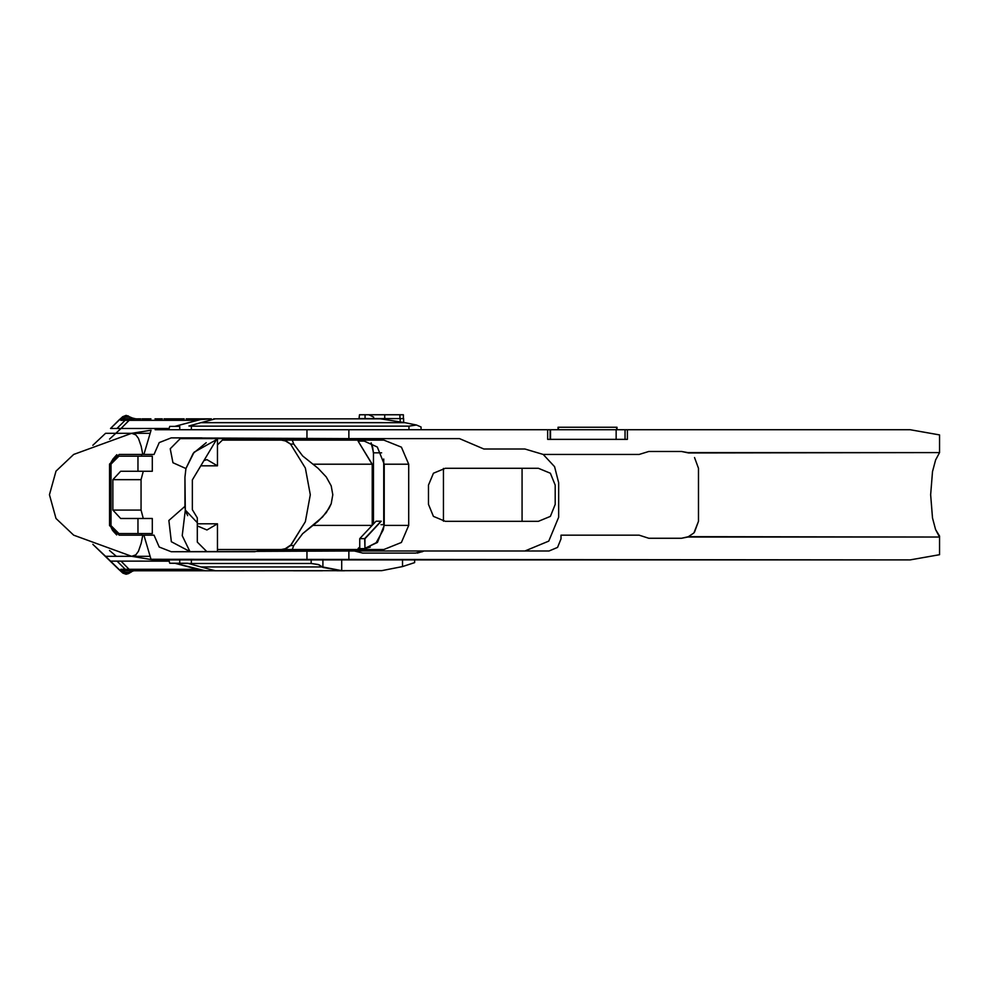 <?xml version="1.0" encoding="UTF-8"?>
<svg xmlns="http://www.w3.org/2000/svg" width="989" height="989" viewBox="0 0 989 989"><rect width="100%" height="100%" fill="white"/><g stroke="black" fill="none" stroke-linecap="round" stroke-linejoin="round"><path stroke-width="1.48" d="M384.165 524.664L383.2 529.919L376.228 542.701L365.028 548.363L370.257 547.115M373.434 523.985L373.434 452.443L371.073 442.849L372.779 447.572M359.477 414.737L359.069 418.866L359.477 414.737L365.028 414.737L365.028 418.866L384.783 418.594M403.401 418.631L403.401 414.737L365.028 414.737M381.717 570.678L402.535 566.524L414.589 562.642L402.535 566.524L381.717 570.678L341.65 570.678L322.884 567.439L318.94 564.731L311.152 563.52L318.099 564.459L322.513 566.92L200.94 566.92L215.342 570.752L205.465 570.752L174.855 563.285L205.465 570.752L381.717 570.678L341.65 570.678L322.513 566.92L200.94 566.92L215.342 570.752L381.717 570.678M129.04 417.222L135.864 418.866L131.277 418.186L126.073 415.528L129.04 417.222L124.799 417.222L126.073 415.528L128.471 415.998L126.073 415.528L122.673 416.777L126.073 415.528L124.799 417.222L129.04 417.222M405.045 422.699L416.48 424.998L421.054 426.988L416.48 424.998L409.001 426.098L416.48 424.998L405.045 422.699L200.94 422.699L215.342 418.866L380.542 418.866L405.045 422.699L200.94 422.699L215.342 418.866L380.542 418.866L405.045 422.699M116.925 428.509L110.471 428.509L122.673 416.777L121.4 418.471L124.799 417.222L124.231 418.866L124.799 417.222L121.4 418.471L120.831 420.288L197.516 420.288L129.126 420.288L132.192 418.879L129.51 419.929L121.078 428.509L110.471 428.509L122.673 416.777L120.831 420.288L124.231 418.866L126.604 418.866L120.831 420.288L129.126 420.288L121.078 428.509L116.925 428.509L125.084 420.288L127.507 418.866L132.031 418.866L126.604 418.866L132.031 418.866L128.446 418.866L125.084 420.288L116.925 428.509M133.54 570.9L129.04 572.396L131.562 571.852L126.073 574.102L128.471 573.632L131.438 571.926L126.073 574.102L122.92 573.088L126.073 574.263L122.92 573.088L126.073 574.263L122.92 573.088L118.927 569.565L92.892 544.321L105.638 556.288L150.093 556.288L105.638 556.288L110.471 561.109L169.168 561.109L169.774 563.285L187.514 563.285L200.94 566.92L188.961 563.631L191.347 563.52L169.774 563.285L168.822 559.91L169.168 561.109L117.11 561.109L125.269 569.343L120.831 569.343L121.4 571.148L124.799 572.396L124.231 570.752L211.337 570.752L124.231 570.752L126.221 570.752L120.831 569.343L121.4 571.148L124.799 572.396L124.231 570.752L120.831 569.343L125.269 569.343L128.632 570.752L125.269 569.343L129.126 569.343L121.078 561.109L129.126 569.343L125.269 569.343L117.11 561.109L110.471 561.109L118.865 569.516L105.638 556.288L122.673 572.854L126.073 574.102L124.799 572.396L129.04 572.396L126.073 574.102L124.799 572.396L129.04 572.396L133.54 570.9M284.82 548.969L291.298 544.729L305.416 521.648L310.348 494.809L305.416 467.982L290.519 444.073L293.671 444.073L302.572 455.978L318.099 468.353L326.222 476.945L331.142 485.809L332.798 494.809L331.142 503.821L326.222 512.685L318.099 521.277L302.572 533.652L293.671 545.557L290.519 545.557L305.416 521.648L310.348 494.809L305.416 467.982L290.519 444.073L293.671 444.073L302.572 455.978L318.099 468.353L326.222 476.945L331.142 485.809L332.798 494.809L331.142 503.821L329.09 508.272L322.562 517.024L302.572 533.652L293.671 545.557L290.519 545.557L286.18 548.487L281.42 549.538L284.82 548.969M284.82 440.661L290.519 444.073L286.18 441.143L281.42 440.093L284.82 440.661M134.22 418.866L132.031 418.866L134.22 418.866M137.1 418.866L135.481 418.866L137.1 418.866M140.673 418.866L137.83 418.866L140.673 418.866M150.921 418.866L142.045 418.866L150.921 418.866M155.038 418.866L158.104 418.866L155.038 418.866M162.332 418.866L158.104 418.866L162.332 418.866M184.189 418.866L167.66 418.866L184.189 418.866M211.337 418.866L186.142 418.866L202.547 418.866L200.186 419.62L211.337 418.866M550.514 429.721L627.446 429.721L627.446 439.363L547.683 439.363L547.683 429.721L627.446 429.721L627.446 439.363L547.683 439.363L547.683 429.721L550.514 429.721L550.514 439.363L550.514 429.721M354.433 550.984L362.703 553.16L354.433 550.984L548.982 550.984L557.512 547.461L561.035 538.931L561.035 535.197L639.178 535.197L648.796 538.214L681.582 538.214L688.653 536.656L939.55 537.002L935.545 529.61L932.491 518.001L930.637 494.809L932.491 471.629L935.545 460.021L939.55 452.628L687.85 452.628L681.582 451.417L648.796 451.417L639.178 454.433L543.233 454.433L554.532 466.635L558.624 482.756L558.624 517.235L548.747 541.107L524.875 550.984L548.747 541.107L558.624 517.235L558.624 482.756L554.532 466.635L543.233 454.433L524.875 449.006L483.893 449.006L459.551 438.634L306.936 438.634L306.936 429.721L155.186 429.721L348.882 429.721L348.882 438.634L171.221 437.917L159.254 442.639L154.086 454.433L142.737 454.433L141.204 446.262L138.435 438.411L135.827 434.863L131.685 433.306L151.033 430.166L143.838 454.433L142.737 454.433L141.204 446.262L138.435 438.411L135.827 434.863L131.685 433.306L151.033 430.166L143.838 454.433L154.086 454.433L159.254 442.639L171.221 437.917L201.818 437.917L206.701 438.634L180.282 438.634L170.281 448.771L172.914 462.765L185.932 468.551L193.201 453.358L206.268 442.713L193.201 453.358L185.932 468.551L184.943 477.217L184.943 506.43L168.835 520.498L171.32 541.749L190.247 551.714L171.32 541.749L168.835 520.498L184.943 506.43L185.326 510.027L184.943 477.217L185.932 468.551L172.914 462.765L170.281 448.771L180.282 438.634L306.936 438.634L306.936 429.721L547.683 429.721L348.882 429.721L348.882 438.634L459.551 438.634L483.893 449.006L524.875 449.006L543.233 454.433L639.178 454.433L648.796 451.417L681.582 451.417L688.653 452.974L939.55 452.628L935.545 460.021L932.491 471.629L930.637 494.809L932.491 518.001L935.545 529.61L939.55 536.05L939.55 554.718L910.14 559.91L149.636 559.304L131.685 556.325L135.827 554.767L138.435 551.219L141.204 543.369L142.737 535.197L119.125 535.197L109.482 525.555L109.482 464.076L119.125 454.433L142.737 454.433L119.125 454.433L109.482 464.076L109.482 525.555L119.125 535.197L143.838 535.197L151.033 559.465L131.685 556.325L135.827 554.767L138.435 551.219L141.204 543.369L142.737 535.197L143.838 535.197L151.033 559.465L155.186 559.91L306.936 559.91L306.936 550.984L259.674 550.984L263.074 549.538L383.806 549.538L401.447 542.479L408.766 525.431L401.447 542.479L383.806 549.538L217.444 549.538L217.481 551.714L217.444 549.538L263.074 549.538L254.791 551.714L171.221 551.714L159.254 546.991L154.086 535.197L143.838 535.197L154.086 535.197L159.254 546.991L171.221 551.714L348.882 550.984L348.882 559.91L306.936 559.91L306.936 550.984L348.882 550.984L348.882 559.91L910.14 559.91L939.55 554.718L939.55 537.002L687.85 537.002L693.87 532.91L698.457 521.339L698.457 468.292L698.457 521.339L694.587 532.094L698.457 521.339L693.87 532.91L687.85 537.002L681.582 538.214L648.796 538.214L639.178 535.197L561.035 535.197L561.035 538.931L557.512 547.461L548.982 550.984L423.861 550.984L415.578 553.16L362.703 553.16L354.433 550.984L348.882 550.984L423.861 550.984L421.982 551.899M150.093 433.33L105.638 433.33L150.093 433.33M217.444 439.116L194.104 452.257L185.932 468.551L194.104 452.257L217.444 439.116L217.444 465.881L200.73 465.881L217.444 465.881L206.961 459.613L203.944 460.528L206.961 459.613L217.444 465.881L217.444 444.914L222.426 440.093L217.444 444.914L217.444 439.116M188.961 425.999L200.94 422.699L188.961 425.999L191.347 426.098L188.961 425.999M179.714 426.346L169.774 426.346L179.714 426.346L179.714 429.721L179.714 426.346M616.654 427.31L558.464 427.31L616.654 427.31L616.654 429.721L616.654 427.31M558.105 427.31L558.105 429.721L558.105 427.31M616.147 439.363L625.036 439.363L616.147 439.363L616.147 429.721L616.147 439.363M399.939 417.222L400.137 418.631L403.586 418.631L403.586 422.427M365.213 418.631L400.137 418.631L400.137 421.784M73.619 454.433L56.039 471.147L49.45 494.809L56.039 518.471L73.619 535.185L131.685 556.325L73.619 535.185L56.039 518.471L49.45 494.809L56.039 471.147L73.619 454.433L131.685 433.306L73.619 454.433M138.027 518.508L152.331 518.508L152.331 533.578L138.027 533.578L138.027 518.508L120.609 518.508L112.894 510.077L112.894 479.69L120.609 471.259L138.027 471.259L138.027 456.189L152.331 456.189L152.331 471.259L138.027 471.259M116.615 533.232L114.798 532.428M359.069 548.586L359.749 547.102M201.435 419.311L174.818 426.346L201.435 419.311M201.435 570.319L174.818 563.285L201.435 570.319M118.865 420.115L110.471 428.509L118.865 420.115M408.766 464.2L401.447 447.152L383.806 440.093L222.426 440.093L287.44 440.093L280.604 438.634L287.44 440.093L383.806 440.093L401.447 447.152L408.766 464.2L408.766 525.431L408.766 464.2L384.165 464.2L384.165 525.431L377.439 542.504L364.175 548.586L358.562 548.586L364.175 548.586L377.439 542.504L384.165 525.431L408.766 525.431L384.165 525.431L384.165 464.2L408.766 464.2M428.447 504.452L433.38 516.394L445.322 521.339L538.375 521.339L550.317 516.394L555.249 504.452L555.249 485.166L550.317 473.237L538.375 468.292L445.322 468.292L433.38 473.237L428.447 485.166L428.447 504.452L433.38 516.394L445.322 521.339L538.375 521.339L550.317 516.394L555.249 504.452L555.249 485.166L550.317 473.237L538.375 468.292L445.322 468.292L433.38 473.237L428.447 485.166L428.447 504.452M364.175 441.032L377.341 447.028L384.165 464.2L377.341 447.028L364.175 441.032L358.562 441.032L364.175 441.032M138.027 533.578L118.915 533.578L110.966 525.616L110.966 464.138L118.915 456.189L138.027 456.189M118.915 533.578L116.789 533.281M169.168 428.509L121.078 428.509L109.519 439.178L121.078 428.509L169.168 428.509L169.774 426.346L169.168 428.509M197.516 569.343L129.126 569.343L132.452 570.752L129.126 569.343L197.516 569.343M373.397 466.301L372.198 465.386L372.198 524.244L373.397 523.329L372.198 525.307L372.198 464.2L358.129 441.168L373.397 466.301M190.049 551.714L182.211 535.63L185.326 510.027L182.211 535.63L190.049 551.714M373.694 417.148L368.749 414.737M364.743 538.646L359.749 538.646L376.055 521.178L381.049 521.178L364.743 538.646L364.929 547.782M359.081 548.24L359.749 548.363L359.749 538.646M365.213 548.401L366.734 548.215M381.235 521.215L364.929 538.696L364.929 548.363M344.555 570.752L336.94 570.752L344.555 570.752M134.405 418.792L126.073 415.355L122.673 416.777L126.073 415.355L134.405 418.792M344.555 418.866L336.94 418.866L344.555 418.866M292.287 549.538L293.671 545.557L292.287 549.538M197.244 523.75L217.444 523.75L217.444 549.538L217.444 523.75L206.961 530.017L217.444 523.75L197.244 523.75M293.671 444.073L292.287 440.093L293.671 444.073M188.058 570.752L186.142 570.752L188.058 570.752M144.654 570.752L142.045 570.752L144.654 570.752M322.476 570.752L308.012 570.752L322.476 570.752M293.548 570.752L308.012 570.752L293.548 570.752M264.619 570.752L250.155 570.752L264.619 570.752M235.691 570.752L221.227 570.752L235.691 570.752M213.636 570.752L221.227 570.752L213.636 570.752M192.286 570.752L188.887 570.752L192.286 570.752M203.351 570.752L202.522 570.752L203.351 570.752M213.636 418.866L336.94 418.866L213.636 418.866M164.038 418.866L172.766 418.866L164.038 418.866M193.795 418.866L200.495 418.866L193.795 418.866M188.058 418.866L188.887 418.866L188.058 418.866M910.14 429.721L627.446 429.721L910.14 429.721L939.55 434.9L910.14 429.721M694.587 457.536L698.457 468.292L694.587 457.536M185.883 511.968L187.65 515.603L185.883 511.968M197.244 522.674L197.244 517.915L192.311 509.669L197.244 517.915L197.244 522.674L185.326 510.027L197.244 522.674L197.244 542.071L206.886 551.714L197.244 542.071L197.244 522.674M192.311 479.949L192.311 509.669L192.311 479.949L216.678 439.252L192.311 479.949M197.244 525.888L206.961 530.017L197.244 525.888M116.356 556.288L109.519 550.453L116.356 556.288M105.638 433.33L92.842 445.322L105.638 433.33M358.129 548.45L359.39 547.449L358.129 548.45M174.855 426.346L201.756 419.249L174.855 426.346M939.55 452.628L939.55 434.9L939.55 452.628M191.347 426.098L409.001 426.098L191.347 426.098L191.347 429.721L191.347 426.098M191.347 563.52L311.152 563.52L191.347 563.52L191.347 559.91L191.347 563.52M423.366 551.256L417.346 553.061L423.354 551.256M423.861 550.984L415.578 553.16L362.703 553.16M141.551 535.197L141.551 533.578M141.551 456.189L141.551 454.433M143.318 518.508L141.106 510.077L141.106 479.69L143.318 471.259M141.106 510.077L112.894 510.077M112.894 479.69L141.106 479.69M116.863 454.705L113.747 458.092M112.511 530.339L111.337 528.015M111.287 527.879L110.966 525.616L112.536 530.364M112.882 458.97L111.003 463.371M111.127 462.543L111.534 461.171M113.092 531.044L116.739 534.901M110.966 476.117L109.482 477.193M109.482 512.574L110.966 513.65M359.477 418.594L365.028 418.594M359.749 547.671L359.477 548.586M383.67 459.044L383.67 524.664L381.049 524.664M381.581 452.826L373.434 452.826L373.397 524.022M384.783 414.737L384.783 418.631M399.939 414.737L399.939 418.631M384.783 417.222L384.968 419.336M312.883 525.431L372.087 525.431L312.883 525.431M443.455 468.403L443.455 521.228L443.455 468.403M121.4 571.148L122.673 572.854L121.4 571.148M204.266 418.953L205.082 418.866L204.266 418.953M200.149 419.633L202.522 418.866L200.149 419.633M204.266 570.678L205.082 570.752L204.266 570.678M200.186 570.01L202.547 570.752L200.186 570.01M200.149 569.998L202.522 570.752L200.149 569.998M179.714 559.91L179.714 563.285L179.714 559.91M409.001 429.721L409.001 426.098L409.001 429.721M402.535 559.91L402.535 566.524L402.535 559.91M341.65 559.91L341.65 570.678L341.65 559.91M322.884 559.91L322.884 567.439L322.884 559.91M311.152 559.91L311.152 563.52L311.152 559.91M312.883 464.2L372.198 464.2L312.883 464.2M558.464 429.721L558.464 427.31L558.464 429.721M522.044 468.292L522.044 521.339L522.044 468.292M372.754 447.597L373.397 452.826M122.871 416.567L118.915 420.065L122.871 416.567M126.073 574.263L128.471 573.632L126.073 574.263M421.054 429.721L421.054 426.988L421.054 429.721M414.589 559.91L414.589 562.642L414.589 559.91M617.012 429.721L617.012 427.31L617.012 429.721M550.094 429.721L550.094 439.363L550.094 429.721M625.036 429.721L625.036 439.363L625.036 429.721"/></g></svg>

